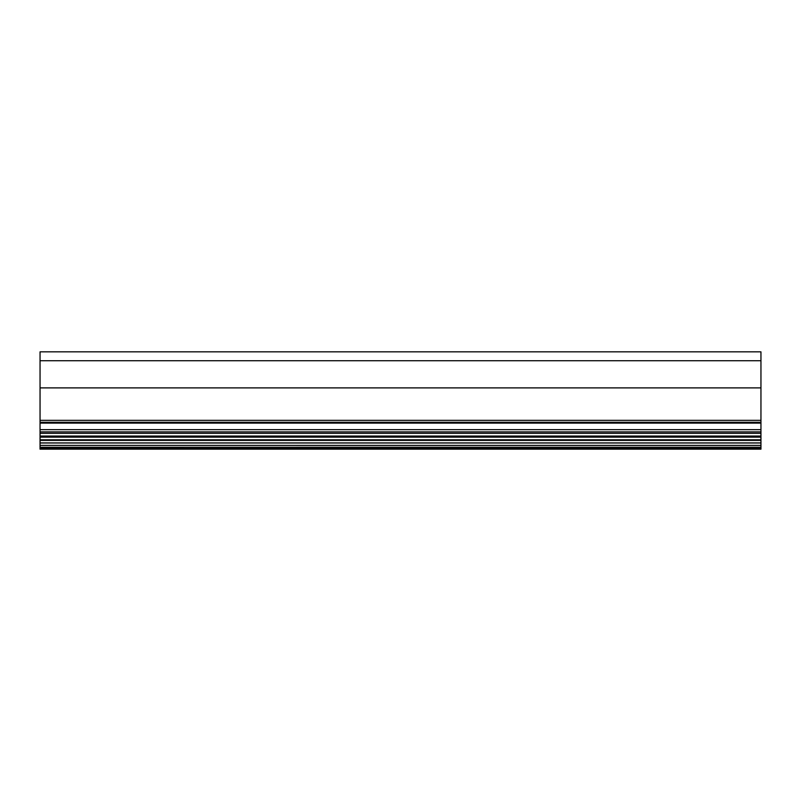 <?xml version="1.0" encoding="UTF-8"?>
<svg xmlns="http://www.w3.org/2000/svg" width="801" height="801" viewBox="0 0 801 801"><rect width="100%" height="100%" fill="white"/><g stroke="black" fill="none" stroke-linecap="round" stroke-linejoin="round"><path stroke-width="1.2" d="M40.05 449.161L760.95 449.161L760.95 448.53L40.05 448.54L40.05 449.161M40.05 448.53L760.95 448.53L760.95 447.278L40.05 447.288L40.05 448.53M40.05 447.278L760.95 447.278L760.95 445.396L40.05 445.396L40.05 447.278M40.05 445.396L760.95 445.426L760.95 442.893L40.05 442.943L40.05 445.396M40.05 442.893L760.95 442.893L760.95 439.779L40.05 439.779L40.05 442.893M40.05 360.72L760.95 360.72L760.95 351.839L40.05 351.839L40.05 436.044L760.95 436.044L760.95 439.779M40.05 436.044L40.05 439.779M40.05 423.108L760.95 423.108L760.95 436.044M40.05 422.267L760.95 422.267L760.95 423.108M40.05 420.325L760.95 420.325L760.95 422.267M40.05 387.884L760.95 387.884L760.95 420.325M760.95 360.72L760.95 387.884M40.05 443.013L760.95 443.013M40.05 440.39L760.95 440.39M40.05 437.156L760.95 437.156M40.05 433.321L760.95 433.321M40.05 429.666L760.95 429.666M40.05 439.859L760.95 439.859M40.05 436.165L760.95 436.165M40.05 431.879L760.95 431.879"/></g></svg>
